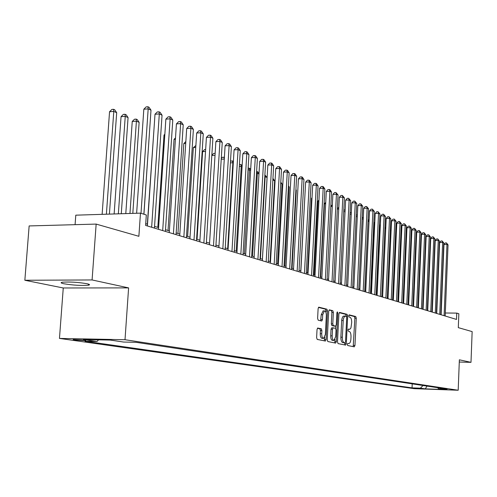 <?xml version="1.0" encoding="UTF-8"?>
<svg xmlns="http://www.w3.org/2000/svg" width="497" height="497" viewBox="0 0 497 497"><rect width="100%" height="100%" fill="white"/><g stroke="black" fill="none" stroke-linecap="round" stroke-linejoin="round"><path stroke-width="0.75" d="M347.31 344.359L347.701 345.521L354.274 346.838L354.957 345.44L356.274 318.186L355.74 316.521L349.198 314.862L348.714 315.825L349.093 317.005L349.95 317.216C351.137 317.813 351.721 319.602 351.696 322.584L350.932 327.977L349.826 329.269L348.447 329.095L348.012 330.07L348.397 331.244L349.254 331.437C350.447 332.002 351.031 333.779 351.006 336.767L350.894 339.06C350.671 341.756 350 343.259 348.882 343.557L347.757 343.365L347.31 344.359M63.939 283.768C73.109 285.247 81.235 285.732 88.329 285.216C90.317 284.862 89.833 284.359 86.894 283.7C77.849 282.209 69.686 281.712 62.411 282.209C60.311 282.576 60.82 283.097 63.939 283.768M73.947 339.948L85.751 340.607L84.987 340.178L73.158 339.513L73.947 339.948M317.813 328.032L317.036 329.492L316.614 337.662L317.223 339.42L325.386 341.048L326.063 339.581L327.523 310.96L326.933 309.209L318.782 307.158L318.117 308.6L317.608 318.434L318.217 320.205L321.789 321.019L322.46 319.571L322.708 314.731L324.454 310.892C325.703 311.11 326.324 312.688 326.33 315.614L325.367 334.481L323.553 338.395C322.342 338.146 321.733 336.587 321.733 333.717L321.894 330.548L321.292 328.79L317.695 328.026M459.278 362.04L470.994 362.344L472.15 331.598L458.302 327.641L458.843 313.756L456.755 313.098L456.507 319.434L145.602 225.421L146.317 214.984L140.471 213.132L75.792 215.176L75.078 224.669M92.088 279.954L24.85 280.258L63.262 287.974L128.605 287.893L92.088 279.954L96.157 224.091L138.874 236.305L140.471 213.132M128.605 287.893L125.008 339.724L458.191 390.244L414.256 388.673L59.46 338.42L125.008 339.724M470.994 362.344L459.365 359.816L458.191 390.244M337.5 341.899L338.072 343.595L345.608 345.104L346.316 343.688L347.67 316.024L347.123 314.334L339.625 312.433L338.898 313.824L337.5 341.899M335.63 343.104L327.827 341.545L327.237 339.818L328.691 311.259L329.331 309.836L332.785 310.693L333.363 312.433L332.785 323.907L333.363 325.634L335.649 326.138L336.289 324.721L336.885 312.843L337.326 311.861L337.792 313.073L336.363 341.669L335.63 343.104M24.85 280.258L29.143 225.936L96.157 224.091M421.512 388.604L412.976 388.12L421.512 388.604M98.586 339.83L97.064 341.489L85.043 341.24L412.044 387.871L420.369 388.169L423.065 385.498M97.064 341.489L83.459 339.526L110.278 340.072L123.591 342.048L136.01 342.309L447.095 389.114L438.615 388.816L443.386 389.524L425.289 388.878L420.369 388.169M63.262 287.974L59.46 338.42M436.782 312.358L436.459 312.259M432.309 310.998L431.949 310.886M427.762 309.606L427.358 309.488M423.121 308.196L422.68 308.059M418.399 306.755L417.909 306.606M413.585 305.288L413.05 305.127M408.677 303.797L408.099 303.617M403.676 302.269L403.048 302.083M398.575 300.716L397.898 300.511M393.375 299.132L392.642 298.908M388.07 297.517L387.281 297.281M382.659 295.87L381.814 295.609M377.136 294.187L376.235 293.913M371.501 292.472L370.538 292.174M365.749 290.714L364.723 290.403M359.871 288.925L358.784 288.595M353.876 287.098L352.715 286.744M347.745 285.235L346.515 284.856M341.489 283.327L340.184 282.93M335.09 281.377L333.704 280.954M328.548 279.382L327.088 278.941M321.863 277.351L320.317 276.879M315.023 275.263L313.396 274.766M308.028 273.133L306.307 272.611M300.871 270.952L299.057 270.399L303.22 193.091M293.547 268.722L291.633 268.138M286.048 266.435L284.029 265.82M278.363 264.1L276.245 263.447M270.498 261.702L268.262 261.018M262.435 259.241L260.086 258.527M254.172 256.725L251.706 255.974M245.704 254.147L243.108 253.352M237.013 251.501L234.286 250.668M228.104 248.786L225.234 247.91M218.953 245.996L215.94 245.077M209.566 243.139L206.398 242.169M199.918 240.2L196.595 239.187M190.016 237.181L186.518 236.118M179.833 234.081L176.162 232.963M169.359 230.888L165.507 229.713M158.593 227.607L154.548 226.377M147.516 224.234L145.72 223.687M456.755 313.098L445.312 313.004M412.218 383.87L412.044 387.871M437.633 387.691L438.615 388.816M427.01 386.094L425.289 388.878M349.447 329.306L348.279 329.275M353.205 346.62L354.864 318.173L354.324 316.508L348.863 315.123M346.229 316.285L345.688 314.321L339.196 312.675M344.533 344.887L344.924 342.8M345.024 342.8L345.514 341.812L346.713 317.496L346.322 316.309L344.502 316.353L343.309 319.055L342.315 337.233C342.29 340.271 342.887 342.066 344.104 342.613L345.036 342.806M343.874 316.049L342.688 316.782L341.868 319.043L341.7 320.503L343.141 320.515M343.582 342.775L342.663 342.588C341.445 342.035 340.849 340.246 340.867 337.208L341.7 320.503M329.002 310.097L332.785 310.693M334.22 326.119L331.903 325.61L331.325 323.889L331.903 312.42L331.325 310.681M335.686 326.131L335.574 328.387M335.015 339.476L334.91 341.644L336.363 341.669M332.182 335.842C332.182 338.656 332.766 340.19 333.934 340.433L335.692 336.581L336.022 330.039L335.45 328.331L333.164 327.827L332.518 329.262L332.182 335.842L330.722 335.817C330.722 338.631 331.306 340.159 332.481 340.408L333.804 340.433M333.139 327.834L331.704 327.809L331.052 329.238L332.518 329.262M330.722 335.817L331.052 329.238M334.549 342.893L334.91 341.644M323.404 338.389L322.075 338.37C320.857 338.122 320.248 336.562 320.248 333.692L320.41 330.524L319.807 328.772L317.397 328.244M323.18 310.88L321.23 314.719L322.708 314.731M320.64 320.77L321.23 314.719M325.97 312.52L326.051 310.954L325.46 309.196L318.44 307.419M324.218 340.824L324.703 337.357M421.04 244.822L420.549 244.828M420.568 244.394L421.083 243.797M444.113 315.682L446.977 244.387L448.046 244.866L445.194 316.011M441.125 314.781L443.976 244.437L446.977 244.387L446.468 242.915L448.046 244.866M443.976 244.437L445.262 242.934L446.468 242.915M416.275 242.89L415.734 242.903M415.74 242.828L416.3 242.176M411.417 240.927L411.081 240.933L408.348 303.692M411.081 240.933L411.429 240.529M406.459 238.927L403.62 302.257M439.746 314.365L442.665 242.43L443.753 242.921L440.845 314.694M436.739 313.452L439.64 242.48L442.665 242.43L442.15 240.946L443.753 242.921M439.64 242.48L440.945 240.97L442.15 240.946M435.297 313.017L438.273 240.436L439.379 240.939L436.416 313.358M432.266 312.104L435.229 240.492L438.273 240.436L437.758 238.945L439.379 240.939M435.229 240.492L436.54 238.97L437.758 238.945M430.762 311.65L433.8 238.411L434.931 238.92L431.905 311.992M427.712 310.724L430.731 238.467L433.8 238.411L433.291 236.907L434.931 238.92M430.731 238.467L432.061 236.926L433.291 236.907M426.146 310.252L429.246 236.342L430.396 236.864L427.314 310.6M423.077 309.32L426.153 236.404L429.246 236.342L428.731 234.826L430.396 236.864M426.153 236.404L427.495 234.851L428.731 234.826M398.159 300.592L400.806 235.162M400.818 234.888L401.073 235.274M421.45 308.83L424.606 234.236L425.774 234.77L422.63 309.19M418.35 307.892L421.487 234.304L424.606 234.236L424.09 232.714L425.774 234.77M421.487 234.304L422.848 232.739L424.09 232.714M393.208 299.082L396.177 233.161L395.612 232.919M395.637 232.354L396.177 233.161M416.654 307.382L419.878 232.093L421.065 232.633L417.859 307.749M413.535 306.438L416.734 232.161L419.878 232.093L419.362 230.558L421.065 232.633M416.734 232.161L418.107 230.583L419.362 230.558M391.096 230.975L390.319 230.639M390.356 229.757L391.102 230.875M411.771 305.903L415.057 229.906L416.269 230.459L413.001 306.276M408.627 304.953L411.889 229.981L415.057 229.906L414.548 228.359L416.269 230.459M411.889 229.981L413.28 228.39L414.548 228.359M385.747 228.663L384.914 228.309M384.97 227.104L385.765 228.303M406.794 304.4L410.143 227.682L411.379 228.241L408.043 304.779M403.626 303.443L406.956 227.756L410.143 227.682L409.634 226.116L411.379 228.241M406.956 227.756L408.36 226.147L409.634 226.116M380.292 226.315L379.615 226.023L376.453 293.975M379.459 224.601L380.323 225.675M379.422 225.396L379.397 226.029M401.719 302.866L405.136 225.408L406.397 225.98L402.992 303.251M398.519 301.896L401.924 225.489L405.136 225.408L404.633 223.836L406.397 225.98M401.924 225.489L403.347 223.867L404.633 223.836M374.719 223.917L374.309 223.737L371.079 292.342M373.763 223.749L374.309 223.737L373.837 222.159L374.769 222.985M396.538 301.3L400.029 223.097L401.315 223.681L397.842 301.691M393.32 300.325L396.792 223.178L400.029 223.097L399.526 221.507L401.315 223.681M396.792 223.178L398.227 221.538L399.526 221.507M369.041 221.463L365.606 290.67M368.084 219.823L369.097 220.239M368.432 219.817L368.898 221.401L368.01 221.426M391.257 299.703L394.823 220.736L396.134 221.327L392.587 300.101M388.014 298.722L391.555 220.817L394.823 220.736L394.32 219.134L396.134 221.327M391.555 220.817L393.015 219.171L394.32 219.134M362.214 217.444L363.301 217.593M363.232 219.028L362.133 219.059M363.257 218.599L362.916 217.425M385.871 298.076L389.511 218.326L390.847 218.935L387.225 298.486M382.603 297.082L386.219 218.413L389.511 218.326L389.008 216.711L390.847 218.935M386.219 218.413L387.691 216.748L389.008 216.711M380.373 296.411L384.094 215.866L385.461 216.487L381.758 296.827M377.08 295.417L380.77 215.959L384.094 215.866L383.591 214.238L385.461 216.487M380.77 215.959L382.261 214.282L383.591 214.238M374.763 294.715L378.565 213.362L379.957 213.99L376.179 295.143M371.439 293.708L375.216 213.455L378.565 213.362L378.062 211.722L379.957 213.99M375.216 213.455L376.726 211.759L378.062 211.722M356.212 215.015L357.38 215.027M357.306 216.611L356.132 216.642M350.074 212.71L351.329 212.505M351.249 214.145L350.006 214.182M343.794 210.635L344.365 209.995L345.142 209.976M345.061 211.629L343.738 211.666M369.035 292.981L372.918 210.803L374.34 211.442L370.476 293.416M365.686 291.969L369.544 210.902L372.918 210.803L372.421 209.144L374.34 211.442M369.544 210.902L371.073 209.187L372.421 209.144M337.37 208.523L338.817 207.392M338.737 209.063L337.339 209.1M363.189 291.217L367.153 208.187L368.606 208.846L364.661 291.658M359.809 290.192L363.748 208.293L367.153 208.187L366.662 206.522L368.606 208.846M363.748 208.293L365.301 206.559L366.662 206.522M330.797 206.379L332.356 204.758M332.269 206.441L330.797 206.485M357.213 289.409L361.269 205.516L362.754 206.193L358.722 289.863M353.814 288.378L357.84 205.628L361.269 205.516L360.779 203.838L362.754 206.193M357.84 205.628L359.406 203.882L360.779 203.838M325.665 203.764L324.435 203.807L320.646 276.978M324.435 203.807L325.734 202.378M351.112 287.564L355.262 202.795L356.778 203.478L352.653 288.03M347.683 286.527L351.801 202.906L355.262 202.795L354.771 201.099L356.778 203.478M351.801 202.906L353.386 201.142L354.771 201.099M318.906 201.037L318.037 201.068L314.166 275.003M318.037 201.068L318.956 200.055M344.881 285.676L349.124 200.011L350.671 200.713L346.452 286.154M341.42 284.632L345.632 200.129L349.124 200.011L348.633 198.297L350.671 200.713M345.632 200.129L347.241 198.346L348.633 198.297M311.992 198.247L311.501 198.266L307.544 272.983M311.501 198.266L312.023 197.694M338.513 283.75L342.849 197.166L344.427 197.881L340.116 284.241M335.021 282.7L339.327 197.29L342.849 197.166L342.365 195.439L344.427 197.881M339.327 197.29L340.961 195.489L342.365 195.439M304.922 195.402L300.772 270.921M331.996 281.78L336.438 194.259L338.053 194.992L333.642 282.277M328.48 280.718L332.884 194.389L336.438 194.259L335.96 192.519L338.053 194.992M332.884 194.389L334.537 192.569L335.96 192.519M325.342 279.768L329.884 191.283L331.536 192.035L327.02 280.277M321.795 278.699L326.299 191.42L329.884 191.283L329.405 189.531L330.07 189.829L331.536 192.035M326.299 191.42L327.977 189.587L329.405 189.531M292.056 268.268L296.311 190.109L295.895 189.929M295.914 189.519L296.311 190.109M284.893 266.088L289.248 187.065L288.397 186.698M288.446 185.866L289.248 187.065M277.562 263.851L282.023 183.952L280.718 183.387M280.793 182.113L282.023 183.952M318.534 277.711L323.18 188.245L324.87 189.009L320.248 278.233M314.955 276.63L319.565 188.388L323.18 188.245L322.708 186.474L323.385 186.785L324.87 189.009M319.565 188.388L321.267 186.53L322.708 186.474M311.563 275.605L316.322 185.139L318.055 185.921L313.321 276.133M307.954 274.512L312.681 185.282L316.322 185.139L315.856 183.35L316.552 183.666L318.055 185.921M312.681 185.282L314.402 183.412L315.856 183.35M304.437 273.449L309.308 181.958L311.079 182.759L306.233 273.99M300.797 272.35L305.636 182.107L309.308 181.958L308.848 180.156L309.556 180.479L311.079 182.759M305.636 182.107L307.382 180.218L308.848 180.156M270.07 261.571L274.636 180.765L272.859 180.001M272.946 178.417L274.636 180.765M297.138 271.244L302.133 178.703L303.947 179.523L298.983 271.797M293.466 270.132L298.424 178.864L302.133 178.703L301.679 176.882L302.406 177.218L303.947 179.523M298.424 178.864L300.194 176.951L301.679 176.882M262.397 259.229L267.069 177.504L265.156 176.677L260.447 258.639M264.889 174.925L267.069 177.504M264.864 175.366L265.156 176.677L264.789 176.696M289.67 268.983L294.789 175.373L296.641 176.211L291.553 269.554M285.968 267.864L291.049 175.534L294.789 175.373L294.336 173.54L295.081 173.875L296.641 176.211M291.049 175.534L292.845 173.602L294.336 173.54M258.974 174.012L257.371 173.323L252.544 256.228M256.62 171.508L257.763 171.832L258.993 173.664M256.974 171.49L257.371 173.323L256.514 173.36M282.023 266.672L287.266 171.962L289.161 172.819L283.949 267.256M278.283 265.541L283.489 172.13L287.266 171.962L286.825 170.111L287.583 170.459L289.161 172.819M283.489 172.13L285.315 170.179L286.825 170.111M250.625 170.415L249.395 169.887L244.456 253.768M248.14 168.079L249.817 168.39L250.674 169.657M249.009 168.036L249.395 169.887L248.028 169.949M274.182 264.305L279.562 168.464L281.507 169.347L276.164 264.901M270.418 263.161L275.754 168.645L279.562 168.464L279.128 166.601L279.904 166.955L281.507 169.347M275.754 168.645L277.606 166.675L279.128 166.601M242.07 166.725L241.231 166.365L236.168 251.24M239.442 164.569L240.859 164.501L242.138 165.544M240.859 164.501L241.231 166.365L239.324 166.458M233.292 162.941L232.869 162.761L227.669 248.655M230.484 161.488L230.987 160.953L233.391 161.314M232.503 160.879L232.869 162.761L230.397 162.886M221.277 158.425L222.414 157.245L224.389 157.363M224.284 159.065L221.227 159.226M224.29 159.021L223.936 157.164M266.156 261.876L271.673 164.886L273.661 165.793L268.181 262.484M262.354 260.726L267.827 165.072L271.673 164.886L271.244 163.004L272.039 163.37L273.661 165.793M267.827 165.072L269.703 163.078L271.244 163.004M257.924 259.384L263.584 161.221L265.622 162.146L259.999 260.012M254.085 258.229L259.701 161.413L263.584 161.221L263.161 159.32L263.982 159.692L265.622 162.146M259.701 161.413L261.608 159.4L263.161 159.32M249.488 256.837L255.29 157.462L257.384 158.413L251.612 257.477M245.617 255.663L251.376 157.667L255.29 157.462L254.88 155.542L255.719 155.921L257.384 158.413M251.376 157.667L253.315 155.623L254.88 155.542M211.828 155.306L213.623 153.443L215.151 153.362M215.027 155.306L211.815 155.474M240.828 254.215L246.792 153.604L248.935 154.579L243.014 254.88M236.926 253.035L242.84 153.815L246.792 153.604L246.388 151.672L247.245 152.063L248.935 154.579M242.84 153.815L244.81 151.753L246.388 151.672M205.522 151.448L202.608 151.61L197.048 239.324M202.608 151.61L204.609 149.547L205.646 149.485M231.95 251.532L238.075 149.653L240.275 150.653L234.193 252.209M228.011 250.339L234.081 149.87L238.075 149.653L237.678 147.696L238.56 148.1L240.275 150.653M234.081 149.87L236.081 147.783L237.678 147.696M195.756 147.497L193.333 147.634L187.624 236.454M193.333 147.634L195.886 145.515M222.836 248.773L229.123 145.596L231.385 146.621L225.135 249.469M218.86 247.574L225.098 145.826L229.123 145.596L228.738 143.621L229.645 144.031L231.385 146.621M225.098 145.826L227.129 143.714L228.738 143.621M185.723 143.44L183.815 143.552L177.951 233.509M183.815 143.552L185.853 141.471M213.48 245.947L219.941 141.434L222.258 142.484L215.841 246.661M209.467 244.735L215.878 141.67L219.941 141.434L219.568 139.44L220.494 139.862L222.258 142.484M215.878 141.67L217.941 139.533L219.568 139.44M175.41 139.284L174.043 139.371L168.017 230.484M174.043 139.371L175.503 137.886M203.869 243.039L210.511 137.153L212.896 138.234L206.298 243.772M199.819 241.815L206.41 137.408L210.511 137.153L210.15 135.141L211.101 135.575L212.896 138.234M206.41 137.408L208.51 135.246L210.15 135.141M164.799 135.022L164.016 135.072L157.822 227.371M164.016 135.072L164.855 134.221M193.998 240.057L200.831 132.767L203.273 133.873L196.489 240.809M189.91 238.821L196.682 133.022L200.831 132.767L200.477 130.73L201.453 131.177L203.273 133.873M196.682 133.022L198.819 130.835L200.477 130.73M153.884 130.643L147.342 224.184M183.853 236.988L190.879 128.251L193.389 129.394L186.412 237.765M179.721 235.74L186.692 128.524L190.879 128.251L190.537 126.201L191.544 126.66L193.389 129.394M186.692 128.524L188.866 126.306L190.537 126.201M143.931 214.226L149.839 126.965M173.416 233.832L180.647 123.616L183.231 124.784L176.056 234.627M169.253 232.571L176.423 123.896L180.647 123.616L180.324 121.541L181.355 122.013L183.231 124.784M176.423 123.896L178.634 121.653L180.324 121.541M132.811 213.375L139.135 122.355L136.402 121.175L132.245 121.461L125.784 213.598M132.245 121.461L134.494 119.218L136.153 119.1L136.402 121.175L129.959 213.462M136.153 119.1L137.247 119.578L139.135 122.355M162.687 230.589L170.129 118.845L172.788 120.05L165.395 231.409M158.481 229.316L165.861 119.137L170.129 118.845L169.819 116.752L170.881 117.236L172.788 120.05M165.861 119.137L168.116 116.87L169.819 116.752M121.28 213.741L128.071 117.578L125.25 116.366L121.057 116.665L114.13 213.965M121.057 116.665L123.343 114.397L125.02 114.279L125.25 116.366L118.348 213.828M125.02 114.279L126.145 114.764L128.071 117.578M151.647 227.247L159.313 113.937L162.047 115.18L154.437 228.092M147.398 225.967L155.002 114.248L159.313 113.937L159.015 111.825L160.109 112.322L162.047 115.18M155.002 114.248L157.294 111.949L159.015 111.825M109.408 214.114L116.683 112.67L113.782 111.421L109.551 111.732L102.127 214.344M109.551 111.732L111.881 109.439L113.571 109.309L113.782 111.421L106.389 214.207M113.571 109.309L114.732 109.812L116.683 112.67M140.999 213.3L148.181 108.886L150.995 110.166L143.869 214.207M136.632 213.256L143.826 109.21L148.181 108.886L147.901 106.756L149.025 107.265L150.995 110.166M143.826 109.21L146.161 106.886L147.901 106.756M348.211 329.275L349.36 329.294M354.324 316.508L355.74 316.521M354.864 318.173L356.274 318.186M353.541 345.415L354.957 345.44M345.688 314.321L347.123 314.334M346.241 316.011L347.67 316.024M344.881 343.657L346.316 343.688M340.867 337.208L342.315 337.233M342.663 342.588L344.104 342.613M331.903 312.42L333.363 312.433M331.325 323.889L332.785 323.907M331.903 325.61L333.363 325.634M334.102 326.113L335.562 326.131M336.873 313.06L337.792 313.073M319.807 328.772L321.292 328.79M320.41 330.524L321.894 330.548M320.248 333.692L321.733 333.717M320.975 319.552L322.46 319.571M325.46 309.196L326.933 309.209M326.051 310.954L327.523 310.96M324.591 339.55L326.063 339.581M88.41 284.079L88.329 285.216M343.675 316.049L345.111 316.061M334.195 326.119L335.587 326.138M331.704 327.809L333.164 327.827M322.982 310.88L324.454 310.892"/></g></svg>

